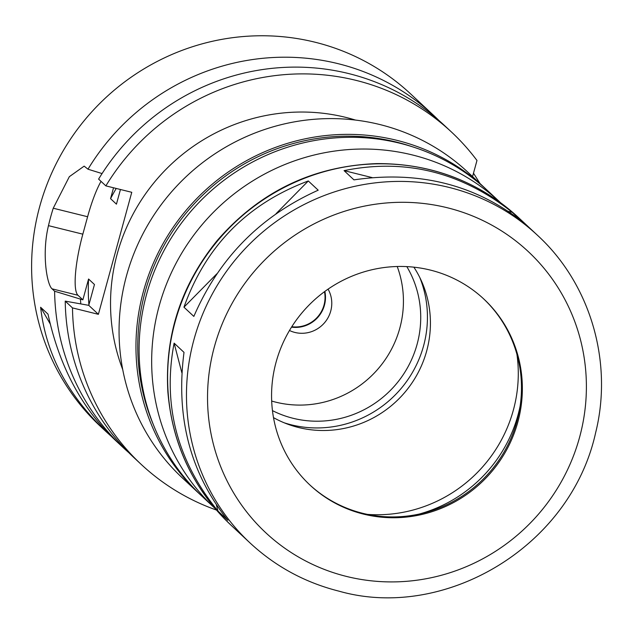 <?xml version="1.0" encoding="UTF-8"?>
<svg xmlns="http://www.w3.org/2000/svg" width="633" height="633" viewBox="0 0 633 633"><rect width="100%" height="100%" fill="white"/><g stroke="black" fill="none" stroke-linecap="round" stroke-linejoin="round"><path stroke-width="0.95" d="M184.013 352.375C175.578 417.005 190.209 472.978 227.888 520.302L217.989 511.068C177.05 460.705 162.42 404.724 174.115 343.141L184.013 352.375M183.95 307.187C205.875 245.905 247.321 203.826 308.303 180.959L318.201 190.193C260.479 216.106 219.026 258.177 193.848 316.421L183.95 307.187L216.826 273.812M276.02 213.725L308.303 180.959M508.513 211.39L512.295 212.332L522.193 221.566C474.536 184.369 418.453 170.467 353.958 179.867L344.059 170.625L372.133 177.588M217.989 511.068L216.407 505.007M181.861 372.79L174.115 343.141M344.059 170.625C405.294 158.187 461.378 172.089 512.295 212.332M412.218 146.714A207.339 201.46 133 0 0 194.663 203.335A207.339 201.46 133 0 0 153.21 424.284M500.608 202.75L487.79 190.794A209.151 203.225 133 0 0 196.515 205.068A209.151 203.225 133 0 0 202.41 496.636L215.228 508.592M363.579 514.123A127.312 123.704 133 0 0 505.949 451.084A127.312 123.704 133 0 0 483.818 299.021A127.312 123.704 133 0 0 306.514 307.709A127.312 123.704 133 0 0 310.107 485.187A127.312 123.704 133 0 0 363.579 514.123M309.672 484.775A127.312 123.704 133 0 0 362.701 513.308A127.312 123.704 133 0 0 504.92 450.538A127.312 123.704 133 0 0 483.375 298.618M419.307 514.036A138.223 134.307 133 0 0 520.152 405.975M367.544 514.4A139.133 135.193 133 0 0 516.932 354.298M273.496 417.622A105.774 102.775 133 0 0 298.507 427.497A105.774 102.775 133 0 0 410.152 385.56A105.774 102.775 133 0 0 413.879 267.173M284.209 422.804A109.121 106.035 133 0 0 291.346 424.838A109.121 106.035 133 0 0 400.024 389.77A109.121 106.035 133 0 0 419.79 277.499M272.459 410.619A102.301 99.405 133 0 0 293.134 418.302A102.301 99.405 133 0 0 399.906 379.389A102.301 99.405 133 0 0 406.829 266.62M271.676 401.045A102.301 99.405 133 0 0 275.846 402.177A102.301 99.405 133 0 0 376.841 370.305A102.301 99.405 133 0 0 397.215 266.501M289.487 330.497A29.553 28.714 133 0 0 294.923 332.452A29.553 28.714 133 0 0 325.584 321.453A29.553 28.714 133 0 0 328.068 289.146M291.528 327.142A29.553 28.714 133 0 0 324.864 291.417M122.715 369.537A188.697 183.348 -47 0 1 162.333 173.173A188.697 183.348 -47 0 1 355.485 120.072M486.215 189.338A209.151 203.225 133 0 0 484.649 187.859L467.755 172.097A209.151 203.225 133 0 0 176.48 186.371A209.151 203.225 133 0 0 182.375 477.939L199.268 493.7A209.151 203.225 133 0 0 200.843 495.164M484.649 187.859A209.151 203.225 133 0 0 193.374 202.133A209.151 203.225 133 0 0 199.268 493.7M472.566 176.583L476.973 160.466A227.342 220.901 133 0 0 451.487 132.036A227.342 220.901 133 0 0 105.869 185.88L131.767 192.305L98.384 314.324L72.486 307.907A227.342 220.901 133 0 0 141.286 464.472A227.342 220.901 133 0 0 216.486 510.063M110.783 435.892L105.838 431.397C67.62 395.055 45.885 353.673 40.615 307.25L50.229 323.938M40.615 307.25L48.005 314.142C59.296 366.19 81.617 408.119 114.977 439.927L123.403 447.792A227.342 220.901 133 0 0 128.8 452.65M473.492 173.197L480.028 183.546M113.529 187.779L110.553 198.659L116.44 204.158L120.452 189.496M116.227 188.452A195.518 189.971 133 0 0 110.553 198.659M438.827 120.397A227.342 220.901 133 0 0 433.605 115.356A227.342 220.901 133 0 0 87.987 169.201L102.063 173.569M291.797 326.723A29.102 28.271 133 0 0 324.468 291.71M451.487 132.036L444.224 125.263A227.342 220.901 133 0 0 98.606 179.107L105.869 185.88M101.027 181.362A54.565 11.347 -76.1 0 0 87.607 216.739L82.836 234.17A54.565 11.347 -76.1 0 0 77.954 295.263L82.868 299.844L54.604 291.22L52.056 288.838C46.977 284.755 41.604 253.801 48.472 225.649A227.342 220.901 -47 0 1 53.243 208.217L69.337 176.678L84.149 166.139L87.987 169.201M72.486 307.907L65.223 301.126L88.762 305.343L94.459 284.51L88.565 279.011L82.868 299.844M88.762 305.343L98.384 314.324M433.605 115.356L410.627 93.913A227.342 220.901 133 0 0 94.016 109.422A227.342 220.901 133 0 0 100.425 426.349L105.838 431.397M54.604 291.22A227.342 220.901 133 0 0 123.403 447.792M80.486 299.251A203.676 197.907 133 0 0 80.763 303.785M88.565 279.011A195.518 189.971 133 0 0 88.913 304.782M65.223 301.126A227.342 220.901 133 0 0 134.022 457.699L141.286 464.472M500.363 202.528A209.151 203.225 133 0 0 209.088 216.795A209.151 203.225 133 0 0 214.983 508.37M231.338 525.493C193.5 489.277 172.35 444.801 167.88 392.056C164.604 335.498 181.07 284.961 217.277 240.445C259.712 191.625 312.86 166.012 376.714 163.607C431.31 163.346 478.603 181.362 518.585 217.657A210.52 204.554 133 0 0 225.403 232.026A210.52 204.554 133 0 0 231.338 525.493L250.193 543.09C275.624 566.63 305.233 582.653 339.011 591.167C443.701 621.036 570.341 547.774 595.653 432.663C613.29 361.823 590.328 283.695 537.441 235.254A210.52 204.554 133 0 0 244.259 249.624A210.52 204.554 133 0 0 250.193 543.09M346.536 576.441A192.329 186.885 133 0 0 580.311 339.138A192.329 186.885 133 0 0 264.04 260.733A192.329 186.885 133 0 0 346.536 576.441M77.954 295.263L52.056 288.838M82.836 234.17L48.472 225.649M87.607 216.739L53.243 208.217M518.585 217.657L537.441 235.254"/></g></svg>
